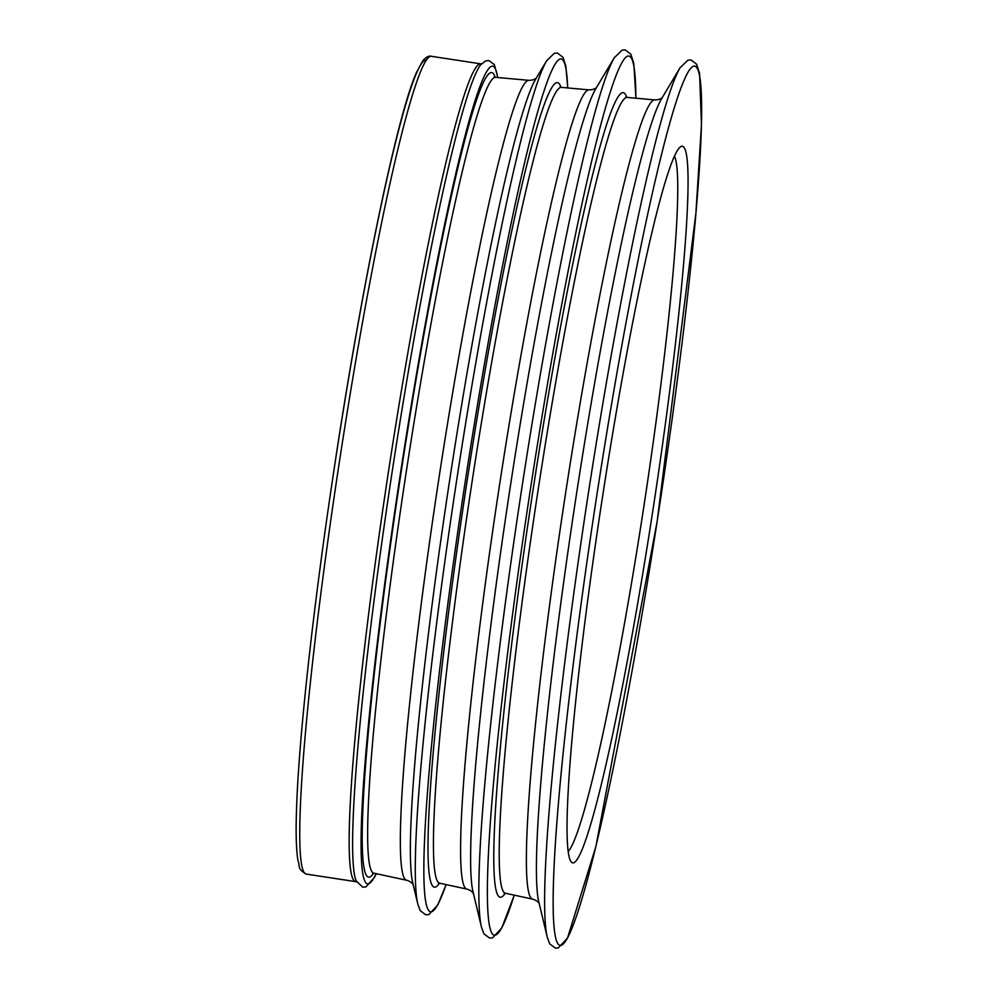 <?xml version="1.0" encoding="UTF-8"?>
<svg xmlns="http://www.w3.org/2000/svg" width="998" height="998" viewBox="0 0 998 998"><rect width="100%" height="100%" fill="white"/><g stroke="black" fill="none" stroke-linecap="round" stroke-linejoin="round"><path stroke-width="1.5" d="M674.411 156.05A353.604 25.287 -81.3 0 1 647.328 483.381A353.604 25.287 -81.3 0 1 568.261 851.431M656.821 484.217A362.499 25.923 98.7 0 0 680.262 146.98A362.499 25.923 98.7 0 0 601.919 500.771A362.499 25.923 98.7 0 0 571.143 861.835A362.499 25.923 98.7 0 0 656.821 484.217M426.258 60.03A409.192 29.254 98.7 0 0 331.348 487.623C358.669 301.084 396.019 118.263 416.453 72.517L422.965 60.516C426.321 56.948 429.065 55.539 431.211 56.287A413.646 29.578 -81.3 0 0 335.378 488.546A413.646 29.578 -81.3 0 0 306.374 874.098C296.568 868.559 300.448 866.239 298.065 861.112C296.082 849.847 295.633 830.673 296.73 803.602C299.375 734.877 312.611 613.995 331.336 487.648M591.614 529.801A444.784 31.799 98.7 0 0 589.356 872.314A444.784 31.799 98.7 0 0 701.644 111.951A444.784 31.799 98.7 0 0 591.614 529.801M372.678 873.3L373.976 873.188A402.543 28.78 -81.3 0 1 402.319 498.002A402.543 28.78 -81.3 0 1 495.457 77.32L528.803 80.339A404.589 28.93 98.7 0 0 435.19 503.167A404.589 28.93 98.7 0 0 406.697 880.261C409.879 881.259 412.087 882.781 413.322 884.852M446.143 884.615L437.735 904.986L428.903 914.58L425.809 914.829L420.258 910.687L417.863 904.225L412.823 883.205A412.81 29.516 -81.3 0 1 445.881 505.362A412.81 29.516 -81.3 0 1 535.539 79.353L546.605 60.791L554.289 53.281L557.395 53.044L562.934 57.223L565.841 66.18L567.762 87.949M417.863 904.225A433.132 30.963 -81.3 0 1 452.543 507.782A433.132 30.963 -81.3 0 1 546.605 60.791M438.459 883.342L439.756 883.23A402.543 28.78 -81.3 0 1 468.112 508.044A402.543 28.78 -81.3 0 1 561.238 87.362L588.945 89.87A404.252 28.905 98.7 0 0 495.42 512.336A404.252 28.905 98.7 0 0 466.939 889.106C470.12 890.104 472.328 891.638 473.563 893.697M514.282 895.156L501.732 927.99L492.513 937.87L489.569 938.058L483.955 933.866L481.498 927.229L473.077 892.05A412.461 29.491 -81.3 0 1 506.098 514.531A412.461 29.491 -81.3 0 1 595.681 88.884L614.219 57.822A446.48 31.924 -81.3 0 1 614.519 57.31M481.498 927.229A446.48 31.924 -81.3 0 1 517.251 518.573A446.48 31.924 -81.3 0 1 614.219 57.822L622.153 50.112L625.185 49.9L630.811 54.142L633.792 63.323L635.926 98.216M504.24 893.385L505.537 893.272A402.543 28.78 -81.3 0 1 533.893 518.087A402.543 28.78 -81.3 0 1 627.031 97.405L654.725 99.912A404.252 28.905 98.7 0 0 561.2 522.378A404.252 28.905 98.7 0 0 532.732 899.148C535.901 900.146 538.109 901.668 539.344 903.739M547.278 937.272A446.48 31.924 -81.3 0 1 583.032 528.616A446.48 31.924 -81.3 0 1 680 67.864L687.934 60.154L690.978 59.942L696.592 64.184L699.573 73.365L701.469 124.625L695.905 213.148L657.121 521.63L595.881 846.566L567.513 938.033L558.294 947.913L555.362 948.1L549.736 943.896L547.278 937.272L538.858 902.092A412.461 29.491 -81.3 0 1 571.891 524.574A412.461 29.491 -81.3 0 1 661.462 98.927L680 67.864A446.48 31.924 -81.3 0 1 680.299 67.353M626.732 97.355A406.984 29.104 98.7 0 0 528.878 517.625A406.984 29.104 98.7 0 0 505.25 893.222M514.22 895.144A444.784 31.799 -81.3 0 1 525.821 519.758A444.784 31.799 -81.3 0 1 635.863 98.203M560.951 87.313A406.984 29.104 98.7 0 0 463.097 507.583A406.984 29.104 98.7 0 0 439.469 883.18M446.069 884.59A431.435 30.851 -81.3 0 1 461.113 508.968A431.435 30.851 -81.3 0 1 567.675 87.949M495.17 77.283A406.984 29.104 98.7 0 0 397.304 497.54A406.984 29.104 98.7 0 0 373.676 873.138M376.109 873.649A413.646 29.578 -81.3 0 1 396.767 497.927A413.646 29.578 -81.3 0 1 497.64 77.52M481.722 63.697L480.624 63.822A413.646 29.578 98.7 0 0 384.791 496.093A413.646 29.578 98.7 0 0 355.787 881.646L356.797 882.095M356.186 880.935A415.867 29.728 -81.3 0 1 356.086 880.685A415.867 29.728 -81.3 0 1 388.409 496.792A415.867 29.728 -81.3 0 1 480.624 64.833L485.614 60.903L488.895 60.591L494.322 64.608L497.84 77.532M528.803 80.339C532.134 80.339 534.703 79.528 536.5 77.931M373.976 873.188L406.697 880.261M588.945 89.87C592.276 89.87 594.845 89.059 596.642 87.45M439.756 883.23L466.939 889.106M654.725 99.912C658.069 99.912 660.626 99.101 662.423 97.492M505.537 893.272L532.732 899.148M627.031 97.405L625.833 96.918M561.238 87.362L560.04 86.876M495.457 77.32L494.26 76.834M356.136 880.81L362.698 887.197L365.967 886.885L374.5 877.354L376.308 873.687M480.624 63.822L431.211 56.287M355.787 881.646L306.374 874.098"/></g></svg>
